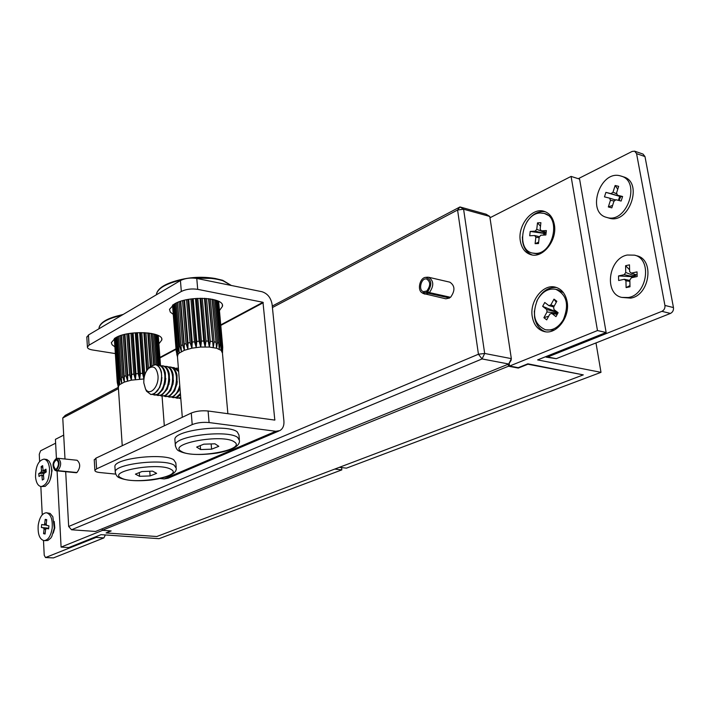 <?xml version="1.0" encoding="UTF-8"?>
<svg xmlns="http://www.w3.org/2000/svg" width="709" height="709" viewBox="0 0 709 709"><rect width="100%" height="100%" fill="white"/><g stroke="black" fill="none" stroke-linecap="round" stroke-linejoin="round"><path stroke-width="1.06" d="M76.43 472.469L56.188 470.811M76.953 472.522C80.542 467.586 80.587 463.5 77.095 460.265L58.103 458.289C61.541 461.532 61.488 465.653 57.916 470.652L76.953 472.522M65.698 471.831L68.667 526.495L478.442 354.225L457.58 210.006L272.416 307.546M118.438 388.656L62.764 417.982L64.998 459.007M427.447 291.257L426.481 291.036L426.827 292.462L428.475 293.287L449.657 297.993L445.846 298.808L423.193 293.464M449.852 282.173C455.027 285.656 455.267 290.699 450.561 297.301L429.379 292.578C434.076 285.878 433.855 280.782 428.697 277.272L449.852 282.173M449.657 297.993L449.426 297.053M62.764 417.982L65.255 415.368L118.306 387.362M272.265 306.066L459.973 206.948L486.126 214.215L489.777 216.458L463.597 209.217L484.672 353.463L511.34 358.63L489.777 216.458M482.058 358.94L71.538 529.774L95.547 531.466L508.734 364.009L482.058 358.94L484.672 353.463L478.442 354.225L482.058 358.94M463.597 209.217L459.973 206.948L457.58 210.006L463.597 209.217M511.029 360.5L511.34 358.63L508.734 364.009L511.029 360.5M71.538 529.774L68.667 526.495M56.436 469.216L55.506 469.234C52.732 465.733 53.078 462.569 56.552 459.724C59.131 462.162 59.086 465.255 56.419 469.004L56.516 470.138L57.916 470.652M56.029 469.181L56.029 470.351L57.402 470.882L76.43 472.752M57.402 470.882L56.711 470.953M57.535 458.324L58.103 458.289M56.029 470.351L55.001 470.333C51.996 466.043 52.431 462.117 56.295 458.546C59.893 461.107 59.964 464.971 56.516 470.138M426.481 291.036L423.619 291.665C417.92 290.69 421.093 277.414 426.641 279.027C430.514 281.65 430.682 285.479 427.155 290.513L427.669 291.807L429.379 292.578M428.475 293.287L424.673 294.12M427.022 277.219L428.697 277.272M426.827 292.462L422.183 292.835C416.839 290.247 419.914 277.334 425.879 277.352C431.746 279.709 432.339 284.522 427.669 291.807M545.203 211.699C538.069 210.839 531.936 214.313 526.787 222.103M522.338 236.886L522.639 241.707C523.845 248.434 527.009 252.847 532.131 254.948M554.349 224.638C552.985 217.583 549.572 213.143 544.122 211.317C531.936 207.09 517.34 225.675 520.353 241.095C521.691 248.372 525.218 252.909 530.935 254.691C542.846 258.634 557.487 240.147 554.349 224.638M556.565 287.508C548.119 286.95 541.508 291.541 536.74 301.29M534.338 310.959L534.577 317.251C535.969 324.811 539.62 329.65 545.522 331.777M567.129 301.742C565.56 293.863 561.679 289.006 555.475 287.189C543.094 283.52 529.313 301.352 532.273 316.737C533.797 324.855 537.812 329.791 544.308 331.573C556.414 334.94 570.204 317.189 567.129 301.742M102.256 530.288L111.153 530.926L106.093 532.946L156.813 536.518L583.303 374.875L527.93 364.222L518.288 368.077L508.495 366.225L102.256 530.288L102.167 528.79M508.495 366.225L508.193 364.231M339.372 467.328L346.444 468.144L600.993 372.34L595.985 342.934M600.993 372.34L537.635 359.906L606.133 332.494L579.59 179.102L571.082 176.408L489.972 217.769M606.133 332.494L597.474 330.562L571.082 176.408M597.474 330.562L509.594 366.039L509.177 363.327M509.594 366.039L518.226 367.679L527.868 363.814L583.303 374.875M334.772 469.066L341.844 469.872L159.055 538.672L101.059 534.657L68.791 547.57L61.089 547.091L102.645 530.314M110.498 530.881L106.093 532.946M56.428 458.519L55.417 439.341L63.695 435.122M341.587 467.586L341.844 469.872M57.083 470.989L61.089 547.091M41.087 486.569L45.225 486.356L48.691 482.882C50.977 478.814 51.943 474.091 51.589 468.702L50.667 464.2L49.045 461.125L46.874 459.512L44.011 459.113C38.401 460.363 35.574 466.354 35.539 477.095C36.186 482.802 38.029 485.957 41.087 486.569C46.679 485.293 49.488 479.266 49.515 468.498C48.841 462.853 47.007 459.724 44.011 459.113M38.765 473.63L40.989 472.256L41.503 470.732L41.14 466.575L42.646 465.636L43.01 469.801L43.728 470.563L45.97 469.181L46.218 472.017L43.976 473.399L43.462 474.924L43.825 479.107L42.301 480.028L41.946 475.854L41.228 475.083L39.004 476.448L38.765 473.63L44.171 473.275M41.503 470.732L46.182 471.6M41.14 466.575L42.824 467.612M43.541 475.863L41.946 475.854M43.728 470.563L46.12 470.882M45.376 472.54L40.989 472.256M41.228 475.083L43.488 475.225M99.996 325.449C102.007 321.921 107.192 318.908 115.549 316.418L122.701 314.725M118.376 387.699L118.625 385.891L119.777 384.562L124.367 382.08L131.36 380.157L143.918 378.952L142.58 373.368L139.646 332.583M118.58 336.332L121.718 383.277L120.167 378.172L117.393 336.846M119.945 335.818L122.728 376.904L124.367 382.08L124.261 376.311L125.936 375.761L123.136 334.825M116.391 337.324L119.777 384.562L118.368 379.528L115.576 337.759M114.964 338.122L118.625 385.891L117.384 380.919L114.557 338.388M114.344 338.53L117.215 381.61L118.288 387.203L117.251 382.284L114.344 338.53M158.24 335.534L160.526 365.605M158.089 335.463L160.376 365.552M157.726 335.286L160.012 365.427M157.141 335.038L159.436 365.303C162.317 365.906 164.284 368.45 165.357 372.934L165.454 381.938L162.857 389.56L158.187 394.505L154.979 395.099L152.657 394.523M156.352 334.728L158.656 365.179M155.36 334.391L157.682 365.108M154.181 334.045L156.503 364.94M152.825 333.717L155.138 364.63M151.292 333.407L153.623 364.692M149.626 333.141L152.01 365.277M147.818 332.911L150.29 366.473M145.903 332.743L148.518 368.45M143.883 332.627L146.666 370.745M141.791 332.574L144.769 374.919M137.475 332.654L140.391 373.439L139.673 379.102L138.184 373.581L135.277 332.796M133.106 332.991L135.986 373.794L135.428 379.51L133.824 374.068L130.961 333.257M128.878 333.576L131.723 374.405L131.36 380.157L129.685 374.804L126.858 333.948M124.944 334.364L127.762 375.256L127.62 381.025L125.936 375.761M121.469 335.313L124.261 376.311M121.186 335.401L124.367 382.08M124.421 334.488L127.62 381.025M128.125 333.709L131.36 380.157M132.158 333.106L135.428 379.51M136.367 332.716L139.673 379.102M140.568 332.565L143.918 378.943M144.601 332.663L147.321 369.806M148.314 332.964L150.76 366.083M151.54 333.452L153.871 364.656M118.554 336.35L121.718 383.277M44.038 540.648L47.831 540.506L50.685 538.202L51.757 536.589L54.301 528.178L52.829 516.675L50.117 513.44L46.404 512.749C42.221 513.174 39.482 517.375 38.197 525.351C37.666 534.249 39.607 539.345 44.038 540.648C48.185 540.214 50.897 536.004 52.191 528.028C52.705 519.139 50.782 514.043 46.404 512.749M41.716 524.492L43.949 524.917L44.694 523.818L45.208 519.378L46.723 519.653L46.218 524.102L46.688 525.431L48.939 525.856L48.593 528.887L46.342 528.453L45.589 529.552L45.084 534.001L43.568 533.7L44.073 529.26L43.604 527.921L41.379 527.496L41.716 524.492M44.694 523.818L46.218 524.066M45.208 519.378L46.643 520.371M45.917 529.215L44.073 529.26M43.568 533.7L45.208 532.92M48.629 528.595L46.342 528.453M46.634 525.121L43.949 524.917M43.604 527.921L48.664 528.311M41.379 527.496L48.673 528.205M157.442 291.559C159.995 287.136 166.509 283.476 176.984 280.578L184.615 278.929M191.226 278.017L215.19 278.486L222.653 280.285M177.48 356.884L177.888 354.527L179.271 353.047L184.367 350.29L191.909 348.172L200.718 347.038L209.394 347.055L216.573 348.234L221.146 350.37L222.449 353.091L222.732 347.162L222.227 351.699L222.289 345.691L218.292 301.183M177.569 302.424L181.451 351.611L179.732 346.284L176.249 303.009M179.067 301.83L182.559 344.866L184.367 350.29L184.234 344.211L186.059 343.608L182.541 300.713M175.114 303.567L179.271 353.047L177.675 347.791L174.184 304.09M173.457 304.542L177.888 354.527L176.479 349.342L172.934 304.888M172.624 305.109L176.213 350.113L177.365 356.007L176.169 350.875L172.526 305.18M222.555 352.47L222.458 353.047M218.62 301.343L222.697 346.71M218.576 301.325L222.626 346.417M217.787 300.944L221.731 344.999L221.146 350.37L217.043 300.634M216.094 300.279L219.967 343.732L219.241 349.209L214.933 299.916M213.577 299.553L217.406 342.66L216.573 348.234L212.044 299.207M210.351 298.906L214.127 341.835L213.249 347.516L208.508 298.649M206.541 298.454L210.272 341.286L209.394 347.055L208.162 341.118L204.449 298.321M202.287 298.25L205.982 341.029L205.158 346.896L203.722 341.02L200.053 298.25M197.776 298.329L201.427 341.091L200.718 347.038L199.096 341.233L195.48 298.471M193.185 298.693L196.792 341.463L196.233 347.463L194.496 341.756L190.916 298.976M188.7 299.322L192.263 342.119L191.909 348.172L190.092 342.553L186.547 299.739M184.491 300.199L188.018 343.05L187.894 349.12L186.059 343.608M180.733 301.263L184.234 344.211M180.387 301.369L184.367 350.29M183.888 300.35L187.894 349.12M187.858 299.473L191.909 348.172M192.148 298.808L196.233 347.463M196.579 298.392L200.718 347.038M200.975 298.241L205.158 346.896M205.158 298.356L209.394 347.055M208.969 298.711L213.249 347.516M212.239 299.251L216.573 348.234M177.48 302.459L181.451 351.611M222.75 280.321L231.178 285.443L223.025 280.799C215.501 278.38 206.186 277.511 195.081 278.176M176.16 467.178L175.832 462.933L173.749 459.804C163.823 452.803 114.929 458.253 114.885 466.327L114.964 467.47M141.924 471.538L152.586 471.139L156.636 473.346L150.113 475.925L139.567 476.324L135.419 474.144L141.924 471.538M149.776 471.246L150.113 475.925M139.31 472.584L139.567 476.324M97.186 536.208L96.14 537.395L45.5 557.549L44.215 555.218L43.497 540.568M105.349 534.949L103.877 537.918L53.414 557.912L45.5 557.549M42.239 514.814L40.847 486.534M39.615 461.355L39.27 454.283L40.59 450.8L55.621 443.196M608.499 217.947L609.244 218.168C628.963 224.664 643.781 182.364 623.566 176.878L620.1 175.797C599.92 170.16 586.219 212.345 606.47 217.353L606.886 217.468C626.596 223.964 641.432 181.593 621.217 176.107M618.656 186.343L616.538 193.025L617.379 195.205L622.591 196.49L621.146 201.037L615.935 199.734L613.941 201.205L611.823 207.861L608.331 206.966L610.44 200.328L609.607 198.148L604.476 196.872L605.903 192.378L611.034 193.646L613.019 192.166L615.137 185.501L618.656 186.343M617.379 195.205L622.475 196.845M605.903 192.378L619.71 196.366L611.034 193.646M609.607 198.148L615.696 200.009M620.862 196.322L619.054 200.514M618.443 200.355L619.71 196.366M614.349 201.019L610.44 200.328M608.331 206.966L612.611 205.397M613.019 192.166L617.105 194.036M615.137 185.501L617.734 189.232M158.869 343.83L161.776 340.063C164.284 331.723 128.054 329.836 115.47 337.821L111.34 342.66L112.084 344.742L114.902 346.869M219.453 310.569L222.44 306.368C224.913 297.266 188.115 295.307 174.379 303.975L169.504 309.354L170.284 312.066L173.262 314.406M274.791 420.091L208.1 410.998L209.084 422.555L275.792 431.285L279.842 430.602C282.882 428.785 284.238 425.586 283.919 421.004L272.105 304.445C270.9 297.727 267.506 293.491 261.922 291.709L196.774 278.442L197.705 289.352L262.977 302.282L220.738 324.882M274.817 420.082L262.977 302.282M278.894 431.01L168.113 478.212L164.169 478.938L160.11 478.531M209.084 422.555C202.756 421.988 197.129 422.67 192.21 424.594L96.601 468.862L94.882 470.324C94.793 471.414 96.495 472.159 99.978 472.549L115.673 474.108M192.21 424.594L191.27 413.046L95.945 458.147L96.601 468.862M191.27 413.046C196.171 411.087 201.781 410.405 208.1 410.998M94.262 460.07L95.945 458.147M115.345 353.587L92.427 349.954C89.015 349.36 87.349 348.358 87.411 346.976L89.059 345.15L181.327 291.47L180.432 280.56C185.155 278.229 190.606 277.52 196.774 278.442M86.835 337.378L88.448 334.994L180.432 280.56M197.705 289.352C191.527 288.457 186.068 289.166 181.327 291.47M578.287 178.686L632.162 151.425L634.644 151.177L636.567 153.649L664.927 305.437C665.193 308.176 664.182 310.143 661.896 311.34L547.694 356.973L545.336 356.822M634.644 151.177L643.054 154.092L644.977 156.556L673.461 307.564C673.727 310.294 672.717 312.244 670.439 313.431L556.255 358.674L546.134 357.132M532.273 253.024L535.658 253.397C553.25 253.893 561.253 217.167 544.317 213.427L540.32 213.001C522.568 213.214 515.292 249.568 532.273 253.024L538.016 254.008L540.214 253.733M540.896 222.679L540.152 229.14L541.321 230.833L546.364 230.567L545.859 234.971L540.816 235.228L539.23 237.063L538.486 243.533L535.1 243.683L535.844 237.231L534.675 235.53L529.712 235.778L530.217 231.426L535.18 231.161L536.757 229.317L537.502 222.874L540.896 222.679M541.321 230.833L546.16 232.339M530.217 231.426L544.68 233.509L535.18 231.161M534.675 235.53L539.638 236.744M545.992 232.295L545.301 232.791L545.381 232.1M536.757 229.317L545.301 232.791L543.98 235.069M543.679 235.087L543.856 233.545M539.159 237.728L535.844 237.231M535.1 243.683L538.645 242.132M537.502 222.874L540.488 226.215M551.389 216.857L544.317 213.427M556.246 311.278L556.946 314.362M563.513 292.773L558.134 289.875L555.759 289.299C548.447 288.093 542.367 291.55 537.537 299.677C531.67 314.636 534.347 324.687 545.567 329.827C552.648 330.89 558.586 327.469 563.398 319.564C569.327 304.648 566.783 294.563 555.759 289.299M555.971 316.631L551.815 313.422L549.821 314.131L546.692 319.874L543.9 317.703L547.02 311.969L546.745 309.523L542.651 306.359L544.76 302.468L548.863 305.623L550.858 304.905L553.995 299.136L556.822 301.272L553.667 307.059L553.942 309.514L558.116 312.713L555.971 316.631M555.377 314.069L556.29 312.997L547.02 311.969M543.9 317.703L548.695 316.187M550.858 304.905L554.19 306.102M553.995 299.136L556.264 302.291M546.745 309.523L556.184 312.049L555.501 311.526L555.821 310.95M553.738 306.935L548.863 305.623M542.651 306.359L555.501 311.526M557.194 314.397L551.815 313.422M545.567 329.827L554.172 330.11M636.283 274.773L633.695 277.272M621.837 297.417L630.673 298.117C649.586 295.458 654.859 259.609 636.895 255.807L634.528 255.151L627.288 255.027C608.322 258.386 603.74 293.925 621.837 297.417L628.298 297.523C647.211 294.855 652.484 258.945 634.528 255.151M626.109 287.606L625.95 280.808L624.337 279.284L618.647 280.507L618.54 275.925L624.23 274.684L625.746 272.486L625.595 265.715L629.477 264.847L629.636 271.636L631.258 273.151L637.036 271.893L637.152 276.528L631.373 277.768L629.84 279.975L630 286.791L626.109 287.606L629.973 285.567M624.337 279.284L629.849 280.463M618.54 275.925L633.926 276.785L624.23 274.684M631.258 273.151L637.116 275.048M625.746 272.486L634.52 275.925L634.493 274.808L635.627 274.56M625.595 265.715L629.592 269.801M633.616 273.913L634.493 274.808M629.867 281.331L625.95 280.808M239.367 439.376L238.968 435.034L237.231 431.878C227.864 423.734 174.831 430.008 174.866 439.199L174.963 440.519M203.82 444.18L214.969 443.807L218.806 446.324L211.601 449.187L200.576 449.559L196.632 447.078L203.82 444.18M211.149 443.931L211.601 449.187M200.248 445.615L200.576 449.559M148.438 368.556L150.228 366.535L155.342 364.656C158.878 365.525 160.978 369.008 161.625 375.096C161.315 387.008 157.726 393.477 150.866 394.514L146.524 391.2L145.434 388.789M155.439 364.674L155.581 364.692C158.408 365.286 160.367 367.794 161.439 372.207L161.714 380.37L159.773 387.389L154.305 393.956L150.999 394.532M157.974 375.548C159.153 386.724 149.626 396.765 145.496 388.895L143.821 382.913C143.635 376.754 145.212 371.933 148.562 368.45C153.516 365.179 156.654 367.546 157.974 375.548M161.927 377.569L160.961 384.083M157.017 365.17L158.568 365.162C162.113 366.03 164.213 369.504 164.869 375.593C165.002 384.606 162.485 390.872 157.309 394.381L154.101 394.975M165.809 378.482L164.931 384.34M160.881 365.773L162.432 365.764C165.977 366.633 168.086 370.107 168.742 376.178C168.884 385.173 166.358 391.43 161.182 394.931L157.974 395.516L156.529 395.073M162.432 365.764L163.3 365.906C166.207 366.518 168.193 369.105 169.247 373.661L169.486 381.415L167.235 389.17L162.051 395.055L157.974 395.516M169.664 379.43L168.902 384.553M164.736 366.367L166.269 366.367C169.823 367.235 171.941 370.701 172.606 376.763C172.748 385.74 170.222 391.98 165.037 395.48L161.82 396.065L160.385 395.622M166.269 366.367L167.138 366.5C170.089 367.129 172.083 369.752 173.129 374.379L173.209 382.957L170.718 390.446L165.906 395.604L161.82 396.065M173.492 380.441L172.863 384.703M168.565 366.961L170.098 366.97C173.661 367.838 175.779 371.294 176.452 377.348C176.594 386.308 174.068 392.538 168.875 396.021L165.658 396.606L164.222 396.163M170.098 366.97L170.966 367.102C173.953 367.741 175.965 370.408 176.993 375.105L177.055 383.463L174.636 390.872L169.743 396.145L165.658 396.606M177.294 381.566L176.825 384.73M179.749 385.333C178.393 390.96 176.036 394.7 172.704 396.561L169.478 397.146L168.051 396.703M172.384 367.554L173.909 367.563L178.659 371.622M179.953 387.903L178.526 391.306L173.563 396.685L169.478 397.146M180.405 393.513L176.514 397.102L173.288 397.678L171.862 397.244M176.186 368.148L178.393 368.317M173.909 367.563L178.544 370.169M180.494 394.647L177.374 397.226L173.288 397.678M180.715 397.43L177.073 398.21L175.655 397.784M180.76 397.944L177.073 398.21M180.822 398.742L179.439 398.325M50.242 479.55L52.049 470.546L51.482 467.727M121.514 315.425C107.874 318.456 100.386 322.577 99.047 327.78L99.012 328.746M121.363 377.525L122.728 376.904M119.165 378.845L120.167 378.172M117.774 380.228L118.368 379.528M117.215 381.61L117.384 380.919M144.751 373.359L145.327 373.368M140.391 373.439L142.58 373.368M135.986 373.794L138.184 373.581M131.723 374.405L133.824 374.068M127.762 375.256L129.685 374.804M53.246 533.133L54.779 527.904L54.212 521.461M181.539 279.984C166.252 283.458 157.868 288.235 156.379 294.315L156.343 294.82M181.052 345.558L182.559 344.866M178.606 347.029L179.732 346.284M176.966 348.571L177.675 347.791M176.213 350.113L176.479 349.342M221.731 344.999L222.289 345.691M219.967 343.732L220.951 344.344M217.406 342.66L218.78 343.165M214.127 341.835L215.846 342.217M210.272 341.286L212.257 341.525M205.982 341.029L208.162 341.118M201.427 341.091L203.722 341.02M196.792 341.463L199.096 341.233M192.263 342.119L194.496 341.756M188.018 343.05L190.092 342.553M115.301 472.814L115.239 471.707C115.283 463.73 164.231 458.298 174.166 465.184L176.24 468.277C176.949 474.268 164.975 478.114 151.575 479.958C137.466 481.464 126.796 480.764 119.582 477.848C117.198 477.086 115.744 475.039 115.239 471.707L114.885 466.327M170.984 469.393C159.241 461.86 106.022 471.272 121.363 478.052C133.647 485.098 184.482 476.351 170.984 469.393M103.877 537.918L96.14 537.395M53.414 557.912L45.855 557.487M159.942 357.948L176.045 349.342M220.783 325.422L263.305 302.699M274.95 419.772L274.303 420.056M275.792 431.285L164.169 478.938M176 348.819L159.906 357.425M88.448 334.994L89.059 345.15M644.977 156.556L636.567 153.649M673.461 307.564L664.927 305.437M670.439 313.431L661.896 311.34M556.255 358.674L547.694 356.973M175.389 446.112L175.3 444.835C175.283 435.751 228.378 429.494 237.745 437.524L239.482 440.643C239.766 446.094 232.295 450.233 217.06 453.069C199.592 455.47 186.99 454.806 179.244 451.084C177.215 450.392 175.903 448.31 175.3 444.835L174.866 439.199M234.395 441.955C223.468 433.367 166.509 443.648 181.371 451.394C192.981 459.414 247.211 449.905 234.395 441.955M55.001 470.333L56.303 470.856M56.295 458.546L57.686 458.298M422.183 292.835L423.512 293.668M425.879 277.352L427.465 277.175M123.224 314.415L115.549 316.418C105.49 319.396 99.987 323.189 99.047 327.78L99.109 328.684M118.314 386.733L122.24 445.704M114.379 338.503L117.384 383.25M118.119 386.768L118.297 387.327M162.06 396.092L164.311 425.799M231.364 285.488L222.697 280.303L215.19 278.486C202.322 276.359 189.587 277.051 176.984 280.578C164.408 284.052 157.54 288.634 156.379 294.315L156.414 294.776M177.392 355.776L182.302 417.291M176.754 354.261L177.392 356.485M222.449 353.091L227.873 413.702M608.827 218.053L606.47 217.353M161.776 340.063L161.679 338.858M222.44 306.368L222.316 304.985M94.882 470.324L94.235 459.645M86.799 336.846L87.411 346.976M145.496 388.895L146.524 391.2M177.711 368.157L178.384 368.263M158.568 365.162L159.445 365.303M148.562 368.45L150.228 366.535"/></g></svg>

